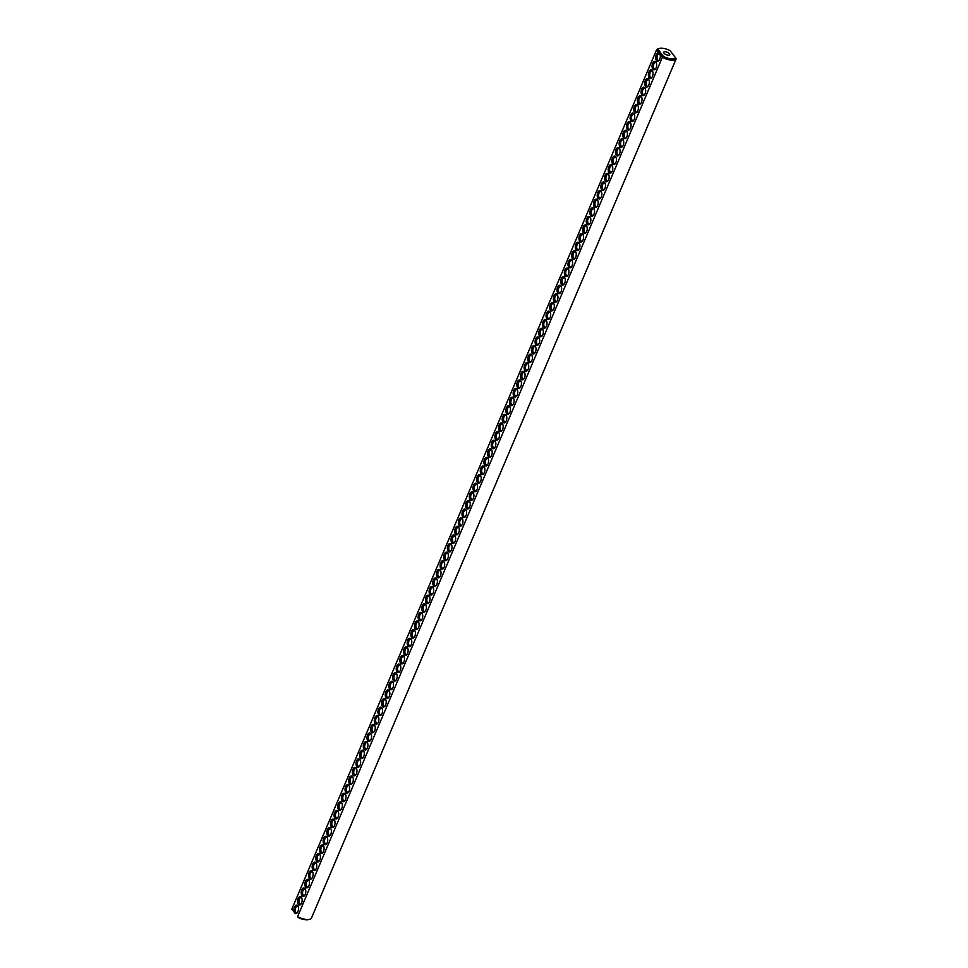 <?xml version="1.0" encoding="UTF-8"?>
<svg xmlns="http://www.w3.org/2000/svg" width="968" height="968" viewBox="0 0 968 968"><rect width="100%" height="100%" fill="white"/><g stroke="black" fill="none" stroke-linecap="round" stroke-linejoin="round"><path stroke-width="1.45" d="M291.84 909.097L294.296 912.328A4.259 2.263 96.7 0 1 294.659 906.701A4.259 2.263 96.7 0 1 297.708 905.806A4.259 2.263 96.7 0 1 297.987 906.254A4.259 2.263 96.7 0 1 297.212 912.848A4.259 2.263 96.7 0 1 295.131 913.405L291.84 909.097L656.619 49.755L657.95 49.223L663.382 56.362A9.837 4.029 23 0 0 675.531 57.777L676.16 58.903L311.381 918.245A10.829 4.429 23 0 1 309.748 919.285A10.829 4.429 23 0 1 297.587 916.635L662.354 57.294A10.829 4.429 23 0 0 676.16 58.903M675.531 57.777L670.086 50.639A9.837 4.029 23 0 0 659.341 48.4L658.252 48.715A10.829 4.429 23 0 0 656.619 49.755L659.898 54.063A4.259 2.263 96.7 0 1 659.039 60.464A4.259 2.263 96.7 0 1 655.699 57.62A4.259 2.263 96.7 0 1 659.075 52.986M659.341 48.4A9.837 4.029 23 0 0 657.95 49.223M659.898 54.063L662.354 57.294L663.382 56.362M655.868 62.025A4.259 2.263 96.7 0 1 656.147 62.472A4.259 2.263 96.7 0 1 655.384 69.079A4.259 2.263 96.7 0 1 652.444 68.486A4.259 2.263 96.7 0 1 652.831 62.896A4.259 2.263 96.7 0 1 655.868 62.025M652.214 70.64A4.259 2.263 96.7 0 1 652.492 71.087A4.259 2.263 96.7 0 1 651.73 77.682A4.259 2.263 96.7 0 1 648.79 77.101A4.259 2.263 96.7 0 1 649.177 71.499A4.259 2.263 96.7 0 1 652.214 70.64M648.56 79.255A4.259 2.263 96.7 0 1 648.838 79.703A4.259 2.263 96.7 0 1 648.076 86.297A4.259 2.263 96.7 0 1 645.136 85.716A4.259 2.263 96.7 0 1 645.523 80.114A4.259 2.263 96.7 0 1 648.56 79.255M641.252 96.473A4.259 2.263 96.7 0 1 641.53 96.921A4.259 2.263 96.7 0 1 640.755 103.515A4.259 2.263 96.7 0 1 637.815 102.935A4.259 2.263 96.7 0 1 638.215 97.332A4.259 2.263 96.7 0 1 641.252 96.473M633.943 113.692A4.259 2.263 96.7 0 1 634.221 114.139A4.259 2.263 96.7 0 1 633.447 120.734A4.259 2.263 96.7 0 1 630.507 120.153A4.259 2.263 96.7 0 1 630.906 114.551A4.259 2.263 96.7 0 1 633.943 113.692M626.635 130.91A4.259 2.263 96.7 0 1 626.913 131.358A4.259 2.263 96.7 0 1 626.139 137.952A4.259 2.263 96.7 0 1 623.198 137.371A4.259 2.263 96.7 0 1 623.598 131.769A4.259 2.263 96.7 0 1 626.635 130.91M619.326 148.128A4.259 2.263 96.7 0 1 619.605 148.576A4.259 2.263 96.7 0 1 618.83 155.17A4.259 2.263 96.7 0 1 615.89 154.59A4.259 2.263 96.7 0 1 616.289 148.987A4.259 2.263 96.7 0 1 619.326 148.128M615.672 156.743A4.259 2.263 96.7 0 1 615.951 157.191A4.259 2.263 96.7 0 1 615.176 163.786A4.259 2.263 96.7 0 1 612.236 163.205A4.259 2.263 96.7 0 1 612.635 157.602A4.259 2.263 96.7 0 1 615.672 156.743M608.364 173.962A4.259 2.263 96.7 0 1 608.642 174.409A4.259 2.263 96.7 0 1 607.868 181.004A4.259 2.263 96.7 0 1 604.927 180.423A4.259 2.263 96.7 0 1 605.315 174.821A4.259 2.263 96.7 0 1 608.364 173.962M601.055 191.18A4.259 2.263 96.7 0 1 601.334 191.628A4.259 2.263 96.7 0 1 600.559 198.222A4.259 2.263 96.7 0 1 597.619 197.641A4.259 2.263 96.7 0 1 598.006 192.039A4.259 2.263 96.7 0 1 601.055 191.18M593.747 208.398A4.259 2.263 96.7 0 1 594.025 208.846A4.259 2.263 96.7 0 1 593.251 215.441A4.259 2.263 96.7 0 1 590.311 214.86A4.259 2.263 96.7 0 1 590.698 209.257A4.259 2.263 96.7 0 1 593.747 208.398M575.464 251.45A4.259 2.263 96.7 0 1 575.742 251.898A4.259 2.263 96.7 0 1 574.98 258.492A4.259 2.263 96.7 0 1 572.04 257.911A4.259 2.263 96.7 0 1 572.427 252.309A4.259 2.263 96.7 0 1 575.464 251.45M568.155 268.668A4.259 2.263 96.7 0 1 568.434 269.116A4.259 2.263 96.7 0 1 567.671 275.711A4.259 2.263 96.7 0 1 564.731 275.13A4.259 2.263 96.7 0 1 565.118 269.527A4.259 2.263 96.7 0 1 568.155 268.668M560.847 285.887A4.259 2.263 96.7 0 1 561.125 286.334A4.259 2.263 96.7 0 1 560.363 292.929A4.259 2.263 96.7 0 1 557.423 292.348A4.259 2.263 96.7 0 1 557.81 286.746A4.259 2.263 96.7 0 1 560.847 285.887M542.576 328.939A4.259 2.263 96.7 0 1 542.854 329.386A4.259 2.263 96.7 0 1 542.08 335.981A4.259 2.263 96.7 0 1 539.14 335.4A4.259 2.263 96.7 0 1 539.539 329.798A4.259 2.263 96.7 0 1 542.576 328.939M535.268 346.157A4.259 2.263 96.7 0 1 535.546 346.604A4.259 2.263 96.7 0 1 534.772 353.199A4.259 2.263 96.7 0 1 531.831 352.618A4.259 2.263 96.7 0 1 532.231 347.016A4.259 2.263 96.7 0 1 535.268 346.157M502.38 423.645A4.259 2.263 96.7 0 1 502.646 424.093A4.259 2.263 96.7 0 1 501.884 430.7A4.259 2.263 96.7 0 1 498.944 430.107A4.259 2.263 96.7 0 1 499.331 424.504A4.259 2.263 96.7 0 1 502.38 423.645M644.906 87.858A4.259 2.263 96.7 0 1 645.184 88.306A4.259 2.263 96.7 0 1 644.422 94.9A4.259 2.263 96.7 0 1 641.481 94.32A4.259 2.263 96.7 0 1 641.869 88.717A4.259 2.263 96.7 0 1 644.906 87.858M637.597 105.076A4.259 2.263 96.7 0 1 637.876 105.524A4.259 2.263 96.7 0 1 637.101 112.131A4.259 2.263 96.7 0 1 634.161 111.538A4.259 2.263 96.7 0 1 634.56 105.935A4.259 2.263 96.7 0 1 637.597 105.076M630.289 122.295A4.259 2.263 96.7 0 1 630.567 122.742A4.259 2.263 96.7 0 1 629.793 129.349A4.259 2.263 96.7 0 1 626.853 128.756A4.259 2.263 96.7 0 1 627.252 123.166A4.259 2.263 96.7 0 1 630.289 122.295M622.981 139.525A4.259 2.263 96.7 0 1 623.259 139.961A4.259 2.263 96.7 0 1 622.485 146.567A4.259 2.263 96.7 0 1 619.544 145.987A4.259 2.263 96.7 0 1 619.943 140.384A4.259 2.263 96.7 0 1 622.981 139.525M612.018 165.346A4.259 2.263 96.7 0 1 612.296 165.794A4.259 2.263 96.7 0 1 611.522 172.389A4.259 2.263 96.7 0 1 608.582 171.808A4.259 2.263 96.7 0 1 608.981 166.206A4.259 2.263 96.7 0 1 612.018 165.346M604.71 182.565A4.259 2.263 96.7 0 1 604.988 183.012A4.259 2.263 96.7 0 1 604.213 189.619A4.259 2.263 96.7 0 1 601.273 189.026A4.259 2.263 96.7 0 1 601.66 183.436A4.259 2.263 96.7 0 1 604.71 182.565M597.401 199.795A4.259 2.263 96.7 0 1 597.679 200.231A4.259 2.263 96.7 0 1 596.905 206.837A4.259 2.263 96.7 0 1 593.965 206.244A4.259 2.263 96.7 0 1 594.352 200.654A4.259 2.263 96.7 0 1 597.401 199.795M590.093 217.013A4.259 2.263 96.7 0 1 590.359 217.461A4.259 2.263 96.7 0 1 589.597 224.056A4.259 2.263 96.7 0 1 586.656 223.475A4.259 2.263 96.7 0 1 587.044 217.873A4.259 2.263 96.7 0 1 590.093 217.013M586.439 225.617A4.259 2.263 96.7 0 1 586.705 226.064A4.259 2.263 96.7 0 1 585.942 232.659A4.259 2.263 96.7 0 1 583.002 232.078A4.259 2.263 96.7 0 1 583.389 226.476A4.259 2.263 96.7 0 1 586.439 225.617M582.784 234.232A4.259 2.263 96.7 0 1 583.051 234.679A4.259 2.263 96.7 0 1 582.288 241.274A4.259 2.263 96.7 0 1 579.348 240.693A4.259 2.263 96.7 0 1 579.735 235.091A4.259 2.263 96.7 0 1 582.784 234.232M579.118 242.835A4.259 2.263 96.7 0 1 579.396 243.283A4.259 2.263 96.7 0 1 578.634 249.889A4.259 2.263 96.7 0 1 575.694 249.296A4.259 2.263 96.7 0 1 576.081 243.706A4.259 2.263 96.7 0 1 579.118 242.835M571.81 260.053A4.259 2.263 96.7 0 1 572.088 260.501A4.259 2.263 96.7 0 1 571.326 267.108A4.259 2.263 96.7 0 1 568.385 266.515A4.259 2.263 96.7 0 1 568.773 260.924A4.259 2.263 96.7 0 1 571.81 260.053M564.501 277.284A4.259 2.263 96.7 0 1 564.78 277.731A4.259 2.263 96.7 0 1 564.017 284.326A4.259 2.263 96.7 0 1 561.077 283.745A4.259 2.263 96.7 0 1 561.464 278.143A4.259 2.263 96.7 0 1 564.501 277.284M557.193 294.502A4.259 2.263 96.7 0 1 557.471 294.95A4.259 2.263 96.7 0 1 556.697 301.544A4.259 2.263 96.7 0 1 553.756 300.963A4.259 2.263 96.7 0 1 554.156 295.361A4.259 2.263 96.7 0 1 557.193 294.502M553.539 303.105A4.259 2.263 96.7 0 1 553.817 303.553A4.259 2.263 96.7 0 1 553.043 310.159A4.259 2.263 96.7 0 1 550.102 309.566A4.259 2.263 96.7 0 1 550.502 303.976A4.259 2.263 96.7 0 1 553.539 303.105M549.885 311.72A4.259 2.263 96.7 0 1 550.163 312.168A4.259 2.263 96.7 0 1 549.388 318.762A4.259 2.263 96.7 0 1 546.448 318.182A4.259 2.263 96.7 0 1 546.847 312.579A4.259 2.263 96.7 0 1 549.885 311.72M546.23 320.323A4.259 2.263 96.7 0 1 546.509 320.771A4.259 2.263 96.7 0 1 545.734 327.378A4.259 2.263 96.7 0 1 542.794 326.785A4.259 2.263 96.7 0 1 543.193 321.195A4.259 2.263 96.7 0 1 546.23 320.323M538.922 337.554A4.259 2.263 96.7 0 1 539.2 338.001A4.259 2.263 96.7 0 1 538.426 344.596A4.259 2.263 96.7 0 1 535.486 344.015A4.259 2.263 96.7 0 1 535.885 338.413A4.259 2.263 96.7 0 1 538.922 337.554M531.614 354.772A4.259 2.263 96.7 0 1 531.892 355.22A4.259 2.263 96.7 0 1 531.117 361.814A4.259 2.263 96.7 0 1 528.177 361.233A4.259 2.263 96.7 0 1 528.576 355.631A4.259 2.263 96.7 0 1 531.614 354.772M527.959 363.375A4.259 2.263 96.7 0 1 528.238 363.823A4.259 2.263 96.7 0 1 527.463 370.429A4.259 2.263 96.7 0 1 524.523 369.836A4.259 2.263 96.7 0 1 524.922 364.234A4.259 2.263 96.7 0 1 527.959 363.375M524.305 371.99A4.259 2.263 96.7 0 1 524.583 372.438A4.259 2.263 96.7 0 1 523.809 379.032A4.259 2.263 96.7 0 1 520.869 378.452A4.259 2.263 96.7 0 1 521.256 372.849A4.259 2.263 96.7 0 1 524.305 371.99M520.651 380.593A4.259 2.263 96.7 0 1 520.929 381.041A4.259 2.263 96.7 0 1 520.155 387.648A4.259 2.263 96.7 0 1 517.214 387.055A4.259 2.263 96.7 0 1 517.602 381.465A4.259 2.263 96.7 0 1 520.651 380.593M516.997 389.209A4.259 2.263 96.7 0 1 517.275 389.656A4.259 2.263 96.7 0 1 516.501 396.251A4.259 2.263 96.7 0 1 513.56 395.67A4.259 2.263 96.7 0 1 513.947 390.068A4.259 2.263 96.7 0 1 516.997 389.209M513.342 397.824A4.259 2.263 96.7 0 1 513.621 398.271A4.259 2.263 96.7 0 1 512.846 404.866A4.259 2.263 96.7 0 1 509.906 404.285A4.259 2.263 96.7 0 1 510.293 398.683A4.259 2.263 96.7 0 1 513.342 397.824M509.688 406.427A4.259 2.263 96.7 0 1 509.967 406.875A4.259 2.263 96.7 0 1 509.192 413.469A4.259 2.263 96.7 0 1 506.252 412.888A4.259 2.263 96.7 0 1 506.639 407.286A4.259 2.263 96.7 0 1 509.688 406.427M506.034 415.042A4.259 2.263 96.7 0 1 506.3 415.49A4.259 2.263 96.7 0 1 505.538 422.084A4.259 2.263 96.7 0 1 502.598 421.504A4.259 2.263 96.7 0 1 502.985 415.901A4.259 2.263 96.7 0 1 506.034 415.042M498.726 432.26A4.259 2.263 96.7 0 1 498.992 432.708A4.259 2.263 96.7 0 1 498.23 439.303A4.259 2.263 96.7 0 1 495.289 438.722A4.259 2.263 96.7 0 1 495.676 433.119A4.259 2.263 96.7 0 1 498.726 432.26M495.071 440.863A4.259 2.263 96.7 0 1 495.338 441.311A4.259 2.263 96.7 0 1 494.575 447.918A4.259 2.263 96.7 0 1 491.635 447.325A4.259 2.263 96.7 0 1 492.022 441.735A4.259 2.263 96.7 0 1 495.071 440.863M491.405 449.479A4.259 2.263 96.7 0 1 491.684 449.926A4.259 2.263 96.7 0 1 490.921 456.521A4.259 2.263 96.7 0 1 487.981 455.94A4.259 2.263 96.7 0 1 488.368 450.338A4.259 2.263 96.7 0 1 491.405 449.479M487.751 458.094A4.259 2.263 96.7 0 1 488.029 458.542A4.259 2.263 96.7 0 1 487.267 465.136A4.259 2.263 96.7 0 1 484.327 464.555A4.259 2.263 96.7 0 1 484.714 458.953A4.259 2.263 96.7 0 1 487.751 458.094M484.097 466.697A4.259 2.263 96.7 0 1 484.375 467.145A4.259 2.263 96.7 0 1 483.613 473.739A4.259 2.263 96.7 0 1 480.673 473.158A4.259 2.263 96.7 0 1 481.06 467.556A4.259 2.263 96.7 0 1 484.097 466.697M480.443 475.312A4.259 2.263 96.7 0 1 480.721 475.76A4.259 2.263 96.7 0 1 479.959 482.354A4.259 2.263 96.7 0 1 477.018 481.774A4.259 2.263 96.7 0 1 477.406 476.171A4.259 2.263 96.7 0 1 480.443 475.312M476.788 483.915A4.259 2.263 96.7 0 1 477.067 484.363A4.259 2.263 96.7 0 1 476.304 490.97A4.259 2.263 96.7 0 1 473.364 490.377A4.259 2.263 96.7 0 1 473.751 484.774A4.259 2.263 96.7 0 1 476.788 483.915M473.134 492.531A4.259 2.263 96.7 0 1 473.412 492.978A4.259 2.263 96.7 0 1 472.65 499.573A4.259 2.263 96.7 0 1 469.698 498.992A4.259 2.263 96.7 0 1 470.097 493.39A4.259 2.263 96.7 0 1 473.134 492.531M469.48 501.134A4.259 2.263 96.7 0 1 469.758 501.581A4.259 2.263 96.7 0 1 468.984 508.188A4.259 2.263 96.7 0 1 466.044 507.595A4.259 2.263 96.7 0 1 466.443 502.005A4.259 2.263 96.7 0 1 469.48 501.134M465.826 509.749A4.259 2.263 96.7 0 1 466.104 510.196A4.259 2.263 96.7 0 1 465.33 516.791A4.259 2.263 96.7 0 1 462.389 516.21A4.259 2.263 96.7 0 1 462.789 510.608A4.259 2.263 96.7 0 1 465.826 509.749M462.172 518.364A4.259 2.263 96.7 0 1 462.45 518.812A4.259 2.263 96.7 0 1 461.675 525.406A4.259 2.263 96.7 0 1 458.735 524.825A4.259 2.263 96.7 0 1 459.134 519.223A4.259 2.263 96.7 0 1 462.172 518.364M458.517 526.967A4.259 2.263 96.7 0 1 458.796 527.415A4.259 2.263 96.7 0 1 458.021 534.009A4.259 2.263 96.7 0 1 455.081 533.428A4.259 2.263 96.7 0 1 455.48 527.826A4.259 2.263 96.7 0 1 458.517 526.967M454.863 535.582A4.259 2.263 96.7 0 1 455.141 536.03A4.259 2.263 96.7 0 1 454.367 542.625A4.259 2.263 96.7 0 1 451.427 542.044A4.259 2.263 96.7 0 1 451.826 536.441A4.259 2.263 96.7 0 1 454.863 535.582M451.209 544.185A4.259 2.263 96.7 0 1 451.487 544.633A4.259 2.263 96.7 0 1 450.713 551.24A4.259 2.263 96.7 0 1 447.773 550.647A4.259 2.263 96.7 0 1 448.172 545.044A4.259 2.263 96.7 0 1 451.209 544.185M447.555 552.801A4.259 2.263 96.7 0 1 447.833 553.248A4.259 2.263 96.7 0 1 447.059 559.843A4.259 2.263 96.7 0 1 444.118 559.262A4.259 2.263 96.7 0 1 444.518 553.66A4.259 2.263 96.7 0 1 447.555 552.801M443.901 561.404A4.259 2.263 96.7 0 1 444.179 561.851A4.259 2.263 96.7 0 1 443.404 568.458A4.259 2.263 96.7 0 1 440.464 567.865A4.259 2.263 96.7 0 1 440.863 562.275A4.259 2.263 96.7 0 1 443.901 561.404M440.246 570.019A4.259 2.263 96.7 0 1 440.525 570.467A4.259 2.263 96.7 0 1 439.75 577.061A4.259 2.263 96.7 0 1 436.81 576.48A4.259 2.263 96.7 0 1 437.197 570.878A4.259 2.263 96.7 0 1 440.246 570.019M436.592 578.634A4.259 2.263 96.7 0 1 436.87 579.07A4.259 2.263 96.7 0 1 436.096 585.676A4.259 2.263 96.7 0 1 433.156 585.096A4.259 2.263 96.7 0 1 433.543 579.493A4.259 2.263 96.7 0 1 436.592 578.634M432.938 587.237A4.259 2.263 96.7 0 1 433.216 587.685A4.259 2.263 96.7 0 1 432.442 594.279A4.259 2.263 96.7 0 1 429.502 593.699A4.259 2.263 96.7 0 1 429.889 588.096A4.259 2.263 96.7 0 1 432.938 587.237M429.284 595.852A4.259 2.263 96.7 0 1 429.562 596.3A4.259 2.263 96.7 0 1 428.788 602.895A4.259 2.263 96.7 0 1 425.847 602.314A4.259 2.263 96.7 0 1 426.235 596.712A4.259 2.263 96.7 0 1 429.284 595.852M425.63 604.456A4.259 2.263 96.7 0 1 425.908 604.903A4.259 2.263 96.7 0 1 425.134 611.498A4.259 2.263 96.7 0 1 422.193 610.917A4.259 2.263 96.7 0 1 422.58 605.315A4.259 2.263 96.7 0 1 425.63 604.456M421.975 613.071A4.259 2.263 96.7 0 1 422.242 613.518A4.259 2.263 96.7 0 1 421.479 620.113A4.259 2.263 96.7 0 1 418.539 619.532A4.259 2.263 96.7 0 1 418.926 613.93A4.259 2.263 96.7 0 1 421.975 613.071M418.321 621.674A4.259 2.263 96.7 0 1 418.587 622.121A4.259 2.263 96.7 0 1 417.825 628.728A4.259 2.263 96.7 0 1 414.885 628.135A4.259 2.263 96.7 0 1 415.272 622.545A4.259 2.263 96.7 0 1 418.321 621.674M414.667 630.289A4.259 2.263 96.7 0 1 414.933 630.737A4.259 2.263 96.7 0 1 414.171 637.331A4.259 2.263 96.7 0 1 411.231 636.75A4.259 2.263 96.7 0 1 411.618 631.148A4.259 2.263 96.7 0 1 414.667 630.289M411.013 638.904A4.259 2.263 96.7 0 1 411.279 639.34A4.259 2.263 96.7 0 1 410.517 645.946A4.259 2.263 96.7 0 1 407.576 645.354A4.259 2.263 96.7 0 1 407.964 639.763A4.259 2.263 96.7 0 1 411.013 638.904M407.346 647.507A4.259 2.263 96.7 0 1 407.625 647.955A4.259 2.263 96.7 0 1 406.863 654.55A4.259 2.263 96.7 0 1 403.922 653.969A4.259 2.263 96.7 0 1 404.309 648.366A4.259 2.263 96.7 0 1 407.346 647.507M403.692 656.122A4.259 2.263 96.7 0 1 403.971 656.57A4.259 2.263 96.7 0 1 403.208 663.165A4.259 2.263 96.7 0 1 400.268 662.584A4.259 2.263 96.7 0 1 400.655 656.982A4.259 2.263 96.7 0 1 403.692 656.122M400.038 664.726A4.259 2.263 96.7 0 1 400.316 665.173A4.259 2.263 96.7 0 1 399.554 671.768A4.259 2.263 96.7 0 1 396.614 671.187A4.259 2.263 96.7 0 1 397.001 665.585A4.259 2.263 96.7 0 1 400.038 664.726M396.384 673.341A4.259 2.263 96.7 0 1 396.662 673.788A4.259 2.263 96.7 0 1 395.9 680.383A4.259 2.263 96.7 0 1 392.96 679.802A4.259 2.263 96.7 0 1 393.347 674.2A4.259 2.263 96.7 0 1 396.384 673.341M392.73 681.944A4.259 2.263 96.7 0 1 393.008 682.392A4.259 2.263 96.7 0 1 392.246 688.998A4.259 2.263 96.7 0 1 389.305 688.405A4.259 2.263 96.7 0 1 389.693 682.815A4.259 2.263 96.7 0 1 392.73 681.944M389.075 690.559A4.259 2.263 96.7 0 1 389.354 691.007A4.259 2.263 96.7 0 1 388.591 697.601A4.259 2.263 96.7 0 1 385.651 697.02A4.259 2.263 96.7 0 1 386.038 691.418A4.259 2.263 96.7 0 1 389.075 690.559M385.421 699.162A4.259 2.263 96.7 0 1 385.7 699.61A4.259 2.263 96.7 0 1 384.925 706.216A4.259 2.263 96.7 0 1 381.985 705.624A4.259 2.263 96.7 0 1 382.384 700.033A4.259 2.263 96.7 0 1 385.421 699.162M381.767 707.777A4.259 2.263 96.7 0 1 382.045 708.225A4.259 2.263 96.7 0 1 381.271 714.82A4.259 2.263 96.7 0 1 378.331 714.239A4.259 2.263 96.7 0 1 378.73 708.636A4.259 2.263 96.7 0 1 381.767 707.777M378.113 716.393A4.259 2.263 96.7 0 1 378.391 716.84A4.259 2.263 96.7 0 1 377.617 723.435A4.259 2.263 96.7 0 1 374.676 722.854A4.259 2.263 96.7 0 1 375.076 717.252A4.259 2.263 96.7 0 1 378.113 716.393M374.459 724.996A4.259 2.263 96.7 0 1 374.737 725.443A4.259 2.263 96.7 0 1 373.963 732.038A4.259 2.263 96.7 0 1 371.022 731.457A4.259 2.263 96.7 0 1 371.422 725.855A4.259 2.263 96.7 0 1 374.459 724.996M370.804 733.611A4.259 2.263 96.7 0 1 371.083 734.059A4.259 2.263 96.7 0 1 370.308 740.653A4.259 2.263 96.7 0 1 367.368 740.072A4.259 2.263 96.7 0 1 367.767 734.47A4.259 2.263 96.7 0 1 370.804 733.611M367.15 742.214A4.259 2.263 96.7 0 1 367.429 742.662A4.259 2.263 96.7 0 1 366.654 749.268A4.259 2.263 96.7 0 1 363.714 748.675A4.259 2.263 96.7 0 1 364.113 743.085A4.259 2.263 96.7 0 1 367.15 742.214M363.496 750.829A4.259 2.263 96.7 0 1 363.774 751.277A4.259 2.263 96.7 0 1 363 757.871A4.259 2.263 96.7 0 1 360.06 757.291A4.259 2.263 96.7 0 1 360.459 751.688A4.259 2.263 96.7 0 1 363.496 750.829M359.842 759.432A4.259 2.263 96.7 0 1 360.12 759.88A4.259 2.263 96.7 0 1 359.346 766.487A4.259 2.263 96.7 0 1 356.406 765.894A4.259 2.263 96.7 0 1 356.805 760.303A4.259 2.263 96.7 0 1 359.842 759.432M356.188 768.048A4.259 2.263 96.7 0 1 356.466 768.495A4.259 2.263 96.7 0 1 355.692 775.09A4.259 2.263 96.7 0 1 352.751 774.509A4.259 2.263 96.7 0 1 353.139 768.907A4.259 2.263 96.7 0 1 356.188 768.048M352.534 776.663A4.259 2.263 96.7 0 1 352.812 777.11A4.259 2.263 96.7 0 1 352.037 783.705A4.259 2.263 96.7 0 1 349.097 783.124A4.259 2.263 96.7 0 1 349.484 777.522A4.259 2.263 96.7 0 1 352.534 776.663M348.879 785.266A4.259 2.263 96.7 0 1 349.158 785.713A4.259 2.263 96.7 0 1 348.383 792.308A4.259 2.263 96.7 0 1 345.443 791.727A4.259 2.263 96.7 0 1 345.83 786.125A4.259 2.263 96.7 0 1 348.879 785.266M345.225 793.881A4.259 2.263 96.7 0 1 345.503 794.329A4.259 2.263 96.7 0 1 344.729 800.923A4.259 2.263 96.7 0 1 341.789 800.342A4.259 2.263 96.7 0 1 342.176 794.74A4.259 2.263 96.7 0 1 345.225 793.881M341.571 802.484A4.259 2.263 96.7 0 1 341.849 802.932A4.259 2.263 96.7 0 1 341.075 809.538A4.259 2.263 96.7 0 1 338.135 808.945A4.259 2.263 96.7 0 1 338.522 803.343A4.259 2.263 96.7 0 1 341.571 802.484M337.917 811.099A4.259 2.263 96.7 0 1 338.195 811.547A4.259 2.263 96.7 0 1 337.421 818.141A4.259 2.263 96.7 0 1 334.48 817.561A4.259 2.263 96.7 0 1 334.868 811.958A4.259 2.263 96.7 0 1 337.917 811.099M334.262 819.702A4.259 2.263 96.7 0 1 334.529 820.15A4.259 2.263 96.7 0 1 333.766 826.757A4.259 2.263 96.7 0 1 330.826 826.164A4.259 2.263 96.7 0 1 331.213 820.574A4.259 2.263 96.7 0 1 334.262 819.702M330.608 828.318A4.259 2.263 96.7 0 1 330.874 828.765A4.259 2.263 96.7 0 1 330.112 835.36A4.259 2.263 96.7 0 1 327.172 834.779A4.259 2.263 96.7 0 1 327.559 829.177A4.259 2.263 96.7 0 1 330.608 828.318M326.954 836.933A4.259 2.263 96.7 0 1 327.22 837.38A4.259 2.263 96.7 0 1 326.458 843.975A4.259 2.263 96.7 0 1 323.518 843.394A4.259 2.263 96.7 0 1 323.905 837.792A4.259 2.263 96.7 0 1 326.954 836.933M323.288 845.536A4.259 2.263 96.7 0 1 323.566 845.984A4.259 2.263 96.7 0 1 322.804 852.578A4.259 2.263 96.7 0 1 319.864 851.997A4.259 2.263 96.7 0 1 320.251 846.395A4.259 2.263 96.7 0 1 323.288 845.536M319.634 854.151A4.259 2.263 96.7 0 1 319.912 854.599A4.259 2.263 96.7 0 1 319.15 861.193A4.259 2.263 96.7 0 1 316.209 860.612A4.259 2.263 96.7 0 1 316.596 855.01A4.259 2.263 96.7 0 1 319.634 854.151M315.979 862.754A4.259 2.263 96.7 0 1 316.258 863.202A4.259 2.263 96.7 0 1 315.495 869.808A4.259 2.263 96.7 0 1 312.555 869.216A4.259 2.263 96.7 0 1 312.942 863.613A4.259 2.263 96.7 0 1 315.979 862.754M312.325 871.369A4.259 2.263 96.7 0 1 312.603 871.817A4.259 2.263 96.7 0 1 311.841 878.412A4.259 2.263 96.7 0 1 308.901 877.831A4.259 2.263 96.7 0 1 309.288 872.229A4.259 2.263 96.7 0 1 312.325 871.369M308.671 879.972A4.259 2.263 96.7 0 1 308.949 880.42A4.259 2.263 96.7 0 1 308.187 887.027A4.259 2.263 96.7 0 1 305.247 886.434A4.259 2.263 96.7 0 1 305.634 880.844A4.259 2.263 96.7 0 1 308.671 879.972M305.017 888.588A4.259 2.263 96.7 0 1 305.295 889.035A4.259 2.263 96.7 0 1 304.533 895.63A4.259 2.263 96.7 0 1 301.592 895.049A4.259 2.263 96.7 0 1 301.98 889.447A4.259 2.263 96.7 0 1 305.017 888.588M301.363 897.203A4.259 2.263 96.7 0 1 301.641 897.651A4.259 2.263 96.7 0 1 300.866 904.245A4.259 2.263 96.7 0 1 297.926 903.664A4.259 2.263 96.7 0 1 298.325 898.062A4.259 2.263 96.7 0 1 301.363 897.203M297.914 917.361A9.837 4.029 23 0 0 308.659 919.6L309.748 919.285M294.296 912.328L295.131 913.405M668.065 55.249A3.279 1.343 23 0 0 669.759 54.789A3.279 1.343 23 0 0 667.267 52.26A3.279 1.343 23 0 0 663.721 52.224A3.279 1.343 23 0 0 664.895 54.014A3.279 1.343 23 0 0 668.065 55.249M297.515 912.437A3.279 1.742 96.7 0 1 296.644 912.739A3.279 1.742 96.7 0 1 295.288 909.279A3.279 1.742 96.7 0 1 297.394 906.23A3.279 1.742 96.7 0 1 298.192 906.726M659.341 60.052A3.279 1.742 96.7 0 1 658.458 60.355A3.279 1.742 96.7 0 1 657.103 56.894A3.279 1.742 96.7 0 1 659.22 53.845A3.279 1.742 96.7 0 1 660.007 54.341M655.687 68.655A3.279 1.742 96.7 0 1 654.804 68.97A3.279 1.742 96.7 0 1 653.448 65.509A3.279 1.742 96.7 0 1 655.566 62.448A3.279 1.742 96.7 0 1 656.352 62.956M652.033 77.271A3.279 1.742 96.7 0 1 651.149 77.573A3.279 1.742 96.7 0 1 649.794 74.112A3.279 1.742 96.7 0 1 651.912 71.063A3.279 1.742 96.7 0 1 652.698 71.559M648.379 85.886A3.279 1.742 96.7 0 1 647.495 86.188A3.279 1.742 96.7 0 1 646.14 82.728A3.279 1.742 96.7 0 1 648.257 79.666A3.279 1.742 96.7 0 1 649.044 80.175M641.07 103.104A3.279 1.742 96.7 0 1 640.187 103.407A3.279 1.742 96.7 0 1 638.832 99.946A3.279 1.742 96.7 0 1 640.937 96.885A3.279 1.742 96.7 0 1 641.736 97.393M633.75 120.322A3.279 1.742 96.7 0 1 632.878 120.625A3.279 1.742 96.7 0 1 631.523 117.164A3.279 1.742 96.7 0 1 633.629 114.115A3.279 1.742 96.7 0 1 634.415 114.611M626.441 137.541A3.279 1.742 96.7 0 1 625.558 137.843A3.279 1.742 96.7 0 1 624.215 134.383A3.279 1.742 96.7 0 1 626.32 131.333A3.279 1.742 96.7 0 1 627.107 131.829M619.133 154.759A3.279 1.742 96.7 0 1 618.25 155.061A3.279 1.742 96.7 0 1 616.906 151.601A3.279 1.742 96.7 0 1 619.012 148.552A3.279 1.742 96.7 0 1 619.798 149.048M615.479 163.374A3.279 1.742 96.7 0 1 614.595 163.677A3.279 1.742 96.7 0 1 613.252 160.216A3.279 1.742 96.7 0 1 615.358 157.155A3.279 1.742 96.7 0 1 616.144 157.663M608.17 180.593A3.279 1.742 96.7 0 1 607.287 180.895A3.279 1.742 96.7 0 1 605.944 177.434A3.279 1.742 96.7 0 1 608.049 174.373A3.279 1.742 96.7 0 1 608.836 174.881M600.862 197.811A3.279 1.742 96.7 0 1 599.979 198.113A3.279 1.742 96.7 0 1 598.623 194.653A3.279 1.742 96.7 0 1 600.741 191.603A3.279 1.742 96.7 0 1 601.527 192.1M593.553 215.029A3.279 1.742 96.7 0 1 592.67 215.332A3.279 1.742 96.7 0 1 591.315 211.871A3.279 1.742 96.7 0 1 593.432 208.822A3.279 1.742 96.7 0 1 594.219 209.318M575.282 258.081A3.279 1.742 96.7 0 1 574.399 258.383A3.279 1.742 96.7 0 1 573.044 254.923A3.279 1.742 96.7 0 1 575.161 251.874A3.279 1.742 96.7 0 1 575.948 252.37M567.974 275.299A3.279 1.742 96.7 0 1 567.091 275.602A3.279 1.742 96.7 0 1 565.736 272.141A3.279 1.742 96.7 0 1 567.853 269.092A3.279 1.742 96.7 0 1 568.639 269.588M560.666 292.517A3.279 1.742 96.7 0 1 559.782 292.82A3.279 1.742 96.7 0 1 558.427 289.359A3.279 1.742 96.7 0 1 560.533 286.31A3.279 1.742 96.7 0 1 561.331 286.806M542.382 335.569A3.279 1.742 96.7 0 1 541.499 335.872A3.279 1.742 96.7 0 1 540.156 332.411A3.279 1.742 96.7 0 1 542.261 329.362A3.279 1.742 96.7 0 1 543.048 329.858M535.074 352.788A3.279 1.742 96.7 0 1 534.191 353.09A3.279 1.742 96.7 0 1 532.848 349.629A3.279 1.742 96.7 0 1 534.953 346.58A3.279 1.742 96.7 0 1 535.74 347.076M502.186 430.276A3.279 1.742 96.7 0 1 501.303 430.591A3.279 1.742 96.7 0 1 499.948 427.13A3.279 1.742 96.7 0 1 502.065 424.069A3.279 1.742 96.7 0 1 502.852 424.565M644.724 94.489A3.279 1.742 96.7 0 1 643.841 94.791A3.279 1.742 96.7 0 1 642.486 91.331A3.279 1.742 96.7 0 1 644.591 88.282A3.279 1.742 96.7 0 1 645.39 88.778M637.404 111.707A3.279 1.742 96.7 0 1 636.533 112.022A3.279 1.742 96.7 0 1 635.177 108.561A3.279 1.742 96.7 0 1 637.283 105.5A3.279 1.742 96.7 0 1 638.081 105.996M630.095 128.925A3.279 1.742 96.7 0 1 629.212 129.24A3.279 1.742 96.7 0 1 627.869 125.779A3.279 1.742 96.7 0 1 629.974 122.718A3.279 1.742 96.7 0 1 630.761 123.226M622.787 146.144A3.279 1.742 96.7 0 1 621.904 146.458A3.279 1.742 96.7 0 1 620.561 142.998A3.279 1.742 96.7 0 1 622.666 139.936A3.279 1.742 96.7 0 1 623.452 140.445M611.824 171.977A3.279 1.742 96.7 0 1 610.941 172.292A3.279 1.742 96.7 0 1 609.598 168.831A3.279 1.742 96.7 0 1 611.703 165.77A3.279 1.742 96.7 0 1 612.49 166.266M604.516 189.196A3.279 1.742 96.7 0 1 603.633 189.51A3.279 1.742 96.7 0 1 602.278 186.05A3.279 1.742 96.7 0 1 604.395 182.988A3.279 1.742 96.7 0 1 605.181 183.484M597.208 206.414A3.279 1.742 96.7 0 1 596.324 206.728A3.279 1.742 96.7 0 1 594.969 203.268A3.279 1.742 96.7 0 1 597.087 200.207A3.279 1.742 96.7 0 1 597.873 200.715M589.899 223.644A3.279 1.742 96.7 0 1 589.016 223.947A3.279 1.742 96.7 0 1 587.661 220.486A3.279 1.742 96.7 0 1 589.778 217.425A3.279 1.742 96.7 0 1 590.565 217.933M586.245 232.247A3.279 1.742 96.7 0 1 585.362 232.562A3.279 1.742 96.7 0 1 584.006 229.101A3.279 1.742 96.7 0 1 586.124 226.04A3.279 1.742 96.7 0 1 586.91 226.536M582.591 240.863A3.279 1.742 96.7 0 1 581.707 241.165A3.279 1.742 96.7 0 1 580.352 237.704A3.279 1.742 96.7 0 1 582.47 234.643A3.279 1.742 96.7 0 1 583.256 235.151M578.937 249.466A3.279 1.742 96.7 0 1 578.053 249.78A3.279 1.742 96.7 0 1 576.698 246.32A3.279 1.742 96.7 0 1 578.816 243.258A3.279 1.742 96.7 0 1 579.602 243.754M571.628 266.684A3.279 1.742 96.7 0 1 570.745 266.999A3.279 1.742 96.7 0 1 569.39 263.538A3.279 1.742 96.7 0 1 571.507 260.477A3.279 1.742 96.7 0 1 572.294 260.985M564.32 283.914A3.279 1.742 96.7 0 1 563.436 284.217A3.279 1.742 96.7 0 1 562.081 280.756A3.279 1.742 96.7 0 1 564.199 277.695A3.279 1.742 96.7 0 1 564.985 278.203M557.011 301.133A3.279 1.742 96.7 0 1 556.128 301.435A3.279 1.742 96.7 0 1 554.773 297.975A3.279 1.742 96.7 0 1 556.878 294.913A3.279 1.742 96.7 0 1 557.677 295.421M553.345 309.736A3.279 1.742 96.7 0 1 552.474 310.05A3.279 1.742 96.7 0 1 551.119 306.59A3.279 1.742 96.7 0 1 553.224 303.529A3.279 1.742 96.7 0 1 554.023 304.025M549.691 318.351A3.279 1.742 96.7 0 1 548.82 318.654A3.279 1.742 96.7 0 1 547.464 315.193A3.279 1.742 96.7 0 1 549.57 312.144A3.279 1.742 96.7 0 1 550.356 312.64M546.037 326.954A3.279 1.742 96.7 0 1 545.153 327.269A3.279 1.742 96.7 0 1 543.81 323.808A3.279 1.742 96.7 0 1 545.916 320.747A3.279 1.742 96.7 0 1 546.702 321.255M538.728 344.184A3.279 1.742 96.7 0 1 537.845 344.487A3.279 1.742 96.7 0 1 536.502 341.026A3.279 1.742 96.7 0 1 538.607 337.965A3.279 1.742 96.7 0 1 539.394 338.473M531.42 361.403A3.279 1.742 96.7 0 1 530.537 361.705A3.279 1.742 96.7 0 1 529.193 358.245A3.279 1.742 96.7 0 1 531.299 355.183A3.279 1.742 96.7 0 1 532.085 355.692M527.766 370.006A3.279 1.742 96.7 0 1 526.882 370.32A3.279 1.742 96.7 0 1 525.539 366.86A3.279 1.742 96.7 0 1 527.645 363.799A3.279 1.742 96.7 0 1 528.431 364.295M524.111 378.621A3.279 1.742 96.7 0 1 523.228 378.924A3.279 1.742 96.7 0 1 521.885 375.463A3.279 1.742 96.7 0 1 523.99 372.414A3.279 1.742 96.7 0 1 524.777 372.91M520.457 387.224A3.279 1.742 96.7 0 1 519.574 387.539A3.279 1.742 96.7 0 1 518.219 384.078A3.279 1.742 96.7 0 1 520.336 381.017A3.279 1.742 96.7 0 1 521.123 381.525M516.803 395.839A3.279 1.742 96.7 0 1 515.92 396.142A3.279 1.742 96.7 0 1 514.565 392.681A3.279 1.742 96.7 0 1 516.682 389.632A3.279 1.742 96.7 0 1 517.469 390.128M513.149 404.455A3.279 1.742 96.7 0 1 512.266 404.757A3.279 1.742 96.7 0 1 510.91 401.296A3.279 1.742 96.7 0 1 513.028 398.235A3.279 1.742 96.7 0 1 513.814 398.743M509.495 413.058A3.279 1.742 96.7 0 1 508.611 413.36A3.279 1.742 96.7 0 1 507.256 409.9A3.279 1.742 96.7 0 1 509.374 406.85A3.279 1.742 96.7 0 1 510.16 407.346M505.841 421.673A3.279 1.742 96.7 0 1 504.957 421.975A3.279 1.742 96.7 0 1 503.602 418.515A3.279 1.742 96.7 0 1 505.719 415.454A3.279 1.742 96.7 0 1 506.506 415.962M498.532 438.891A3.279 1.742 96.7 0 1 497.649 439.194A3.279 1.742 96.7 0 1 496.294 435.733A3.279 1.742 96.7 0 1 498.411 432.684A3.279 1.742 96.7 0 1 499.198 433.18M494.878 447.494A3.279 1.742 96.7 0 1 493.995 447.809A3.279 1.742 96.7 0 1 492.639 444.348A3.279 1.742 96.7 0 1 494.757 441.287A3.279 1.742 96.7 0 1 495.543 441.795M491.224 456.109A3.279 1.742 96.7 0 1 490.34 456.412A3.279 1.742 96.7 0 1 488.985 452.951A3.279 1.742 96.7 0 1 491.103 449.902A3.279 1.742 96.7 0 1 491.889 450.398M487.569 464.725A3.279 1.742 96.7 0 1 486.686 465.027A3.279 1.742 96.7 0 1 485.331 461.567A3.279 1.742 96.7 0 1 487.449 458.505A3.279 1.742 96.7 0 1 488.235 459.014M483.915 473.328A3.279 1.742 96.7 0 1 483.032 473.63A3.279 1.742 96.7 0 1 481.677 470.17A3.279 1.742 96.7 0 1 483.794 467.12A3.279 1.742 96.7 0 1 484.581 467.617M480.261 481.943A3.279 1.742 96.7 0 1 479.378 482.245A3.279 1.742 96.7 0 1 478.023 478.785A3.279 1.742 96.7 0 1 480.14 475.724A3.279 1.742 96.7 0 1 480.927 476.232M476.607 490.546A3.279 1.742 96.7 0 1 475.724 490.861A3.279 1.742 96.7 0 1 474.368 487.4A3.279 1.742 96.7 0 1 476.474 484.339A3.279 1.742 96.7 0 1 477.272 484.835M472.953 499.161A3.279 1.742 96.7 0 1 472.069 499.464A3.279 1.742 96.7 0 1 470.714 496.003A3.279 1.742 96.7 0 1 472.82 492.954A3.279 1.742 96.7 0 1 473.618 493.45M469.298 507.764A3.279 1.742 96.7 0 1 468.415 508.079A3.279 1.742 96.7 0 1 467.06 504.618A3.279 1.742 96.7 0 1 469.165 501.557A3.279 1.742 96.7 0 1 469.964 502.065M465.632 516.38A3.279 1.742 96.7 0 1 464.761 516.682A3.279 1.742 96.7 0 1 463.406 513.221A3.279 1.742 96.7 0 1 465.511 510.172A3.279 1.742 96.7 0 1 466.298 510.668M461.978 524.983A3.279 1.742 96.7 0 1 461.107 525.297A3.279 1.742 96.7 0 1 459.752 521.837A3.279 1.742 96.7 0 1 461.857 518.775A3.279 1.742 96.7 0 1 462.644 519.284M458.324 533.598A3.279 1.742 96.7 0 1 457.44 533.9A3.279 1.742 96.7 0 1 456.097 530.44A3.279 1.742 96.7 0 1 458.203 527.391A3.279 1.742 96.7 0 1 458.989 527.887M454.67 542.213A3.279 1.742 96.7 0 1 453.786 542.516A3.279 1.742 96.7 0 1 452.443 539.055A3.279 1.742 96.7 0 1 454.549 535.994A3.279 1.742 96.7 0 1 455.335 536.502M451.015 550.816A3.279 1.742 96.7 0 1 450.132 551.131A3.279 1.742 96.7 0 1 448.789 547.67A3.279 1.742 96.7 0 1 450.894 544.609A3.279 1.742 96.7 0 1 451.681 545.105M447.361 559.431A3.279 1.742 96.7 0 1 446.478 559.734A3.279 1.742 96.7 0 1 445.135 556.273A3.279 1.742 96.7 0 1 447.24 553.224A3.279 1.742 96.7 0 1 448.027 553.72M443.707 568.034A3.279 1.742 96.7 0 1 442.824 568.349A3.279 1.742 96.7 0 1 441.481 564.889A3.279 1.742 96.7 0 1 443.586 561.827A3.279 1.742 96.7 0 1 444.373 562.335M440.053 576.65A3.279 1.742 96.7 0 1 439.169 576.952A3.279 1.742 96.7 0 1 437.826 573.492A3.279 1.742 96.7 0 1 439.932 570.442A3.279 1.742 96.7 0 1 440.718 570.938M436.399 585.253A3.279 1.742 96.7 0 1 435.515 585.567A3.279 1.742 96.7 0 1 434.172 582.107A3.279 1.742 96.7 0 1 436.278 579.045A3.279 1.742 96.7 0 1 437.064 579.554M432.744 593.868A3.279 1.742 96.7 0 1 431.861 594.17A3.279 1.742 96.7 0 1 430.506 590.71A3.279 1.742 96.7 0 1 432.623 587.661A3.279 1.742 96.7 0 1 433.41 588.157M429.09 602.483A3.279 1.742 96.7 0 1 428.207 602.786A3.279 1.742 96.7 0 1 426.852 599.325A3.279 1.742 96.7 0 1 428.969 596.264A3.279 1.742 96.7 0 1 429.756 596.772M425.436 611.086A3.279 1.742 96.7 0 1 424.553 611.401A3.279 1.742 96.7 0 1 423.197 607.94A3.279 1.742 96.7 0 1 425.315 604.879A3.279 1.742 96.7 0 1 426.101 605.375M421.782 619.702A3.279 1.742 96.7 0 1 420.899 620.004A3.279 1.742 96.7 0 1 419.543 616.543A3.279 1.742 96.7 0 1 421.661 613.482A3.279 1.742 96.7 0 1 422.447 613.99M418.128 628.305A3.279 1.742 96.7 0 1 417.244 628.619A3.279 1.742 96.7 0 1 415.889 625.159A3.279 1.742 96.7 0 1 418.007 622.097A3.279 1.742 96.7 0 1 418.793 622.593M414.473 636.92A3.279 1.742 96.7 0 1 413.59 637.222A3.279 1.742 96.7 0 1 412.235 633.762A3.279 1.742 96.7 0 1 414.352 630.712A3.279 1.742 96.7 0 1 415.139 631.209M410.819 645.523A3.279 1.742 96.7 0 1 409.936 645.837A3.279 1.742 96.7 0 1 408.581 642.377A3.279 1.742 96.7 0 1 410.698 639.316A3.279 1.742 96.7 0 1 411.485 639.824M407.165 654.138A3.279 1.742 96.7 0 1 406.282 654.441A3.279 1.742 96.7 0 1 404.926 650.98A3.279 1.742 96.7 0 1 407.044 647.931A3.279 1.742 96.7 0 1 407.831 648.427M403.511 662.753A3.279 1.742 96.7 0 1 402.627 663.056A3.279 1.742 96.7 0 1 401.272 659.595A3.279 1.742 96.7 0 1 403.39 656.534A3.279 1.742 96.7 0 1 404.176 657.042M399.857 671.356A3.279 1.742 96.7 0 1 398.973 671.671A3.279 1.742 96.7 0 1 397.618 668.21A3.279 1.742 96.7 0 1 399.736 665.149A3.279 1.742 96.7 0 1 400.522 665.645M396.202 679.972A3.279 1.742 96.7 0 1 395.319 680.274A3.279 1.742 96.7 0 1 393.964 676.813A3.279 1.742 96.7 0 1 396.081 673.752A3.279 1.742 96.7 0 1 396.868 674.26M392.548 688.575A3.279 1.742 96.7 0 1 391.665 688.889A3.279 1.742 96.7 0 1 390.31 685.429A3.279 1.742 96.7 0 1 392.415 682.367A3.279 1.742 96.7 0 1 393.214 682.864M388.894 697.19A3.279 1.742 96.7 0 1 388.011 697.492A3.279 1.742 96.7 0 1 386.656 694.032A3.279 1.742 96.7 0 1 388.761 690.983A3.279 1.742 96.7 0 1 389.559 691.479M385.24 705.793A3.279 1.742 96.7 0 1 384.356 706.108A3.279 1.742 96.7 0 1 383.001 702.647A3.279 1.742 96.7 0 1 385.107 699.586A3.279 1.742 96.7 0 1 385.905 700.094M381.574 714.408A3.279 1.742 96.7 0 1 380.702 714.711A3.279 1.742 96.7 0 1 379.347 711.25A3.279 1.742 96.7 0 1 381.452 708.201A3.279 1.742 96.7 0 1 382.239 708.697M377.919 723.023A3.279 1.742 96.7 0 1 377.048 723.326A3.279 1.742 96.7 0 1 375.693 719.865A3.279 1.742 96.7 0 1 377.798 716.804A3.279 1.742 96.7 0 1 378.585 717.312M374.265 731.626A3.279 1.742 96.7 0 1 373.382 731.929A3.279 1.742 96.7 0 1 372.039 728.468A3.279 1.742 96.7 0 1 374.144 725.419A3.279 1.742 96.7 0 1 374.931 725.915M370.611 740.242A3.279 1.742 96.7 0 1 369.728 740.544A3.279 1.742 96.7 0 1 368.385 737.084A3.279 1.742 96.7 0 1 370.49 734.022A3.279 1.742 96.7 0 1 371.276 734.53M366.957 748.845A3.279 1.742 96.7 0 1 366.073 749.159A3.279 1.742 96.7 0 1 364.73 745.699A3.279 1.742 96.7 0 1 366.836 742.637A3.279 1.742 96.7 0 1 367.622 743.134M363.303 757.46A3.279 1.742 96.7 0 1 362.419 757.762A3.279 1.742 96.7 0 1 361.076 754.302A3.279 1.742 96.7 0 1 363.181 751.253A3.279 1.742 96.7 0 1 363.968 751.749M359.648 766.063A3.279 1.742 96.7 0 1 358.765 766.378A3.279 1.742 96.7 0 1 357.422 762.917A3.279 1.742 96.7 0 1 359.527 759.856A3.279 1.742 96.7 0 1 360.314 760.364M355.994 774.678A3.279 1.742 96.7 0 1 355.111 774.981A3.279 1.742 96.7 0 1 353.768 771.52A3.279 1.742 96.7 0 1 355.873 768.471A3.279 1.742 96.7 0 1 356.66 768.967M352.34 783.293A3.279 1.742 96.7 0 1 351.457 783.596A3.279 1.742 96.7 0 1 350.114 780.135A3.279 1.742 96.7 0 1 352.219 777.074A3.279 1.742 96.7 0 1 353.005 777.582M348.686 791.897A3.279 1.742 96.7 0 1 347.802 792.199A3.279 1.742 96.7 0 1 346.447 788.739A3.279 1.742 96.7 0 1 348.565 785.689A3.279 1.742 96.7 0 1 349.351 786.185M345.031 800.512A3.279 1.742 96.7 0 1 344.148 800.814A3.279 1.742 96.7 0 1 342.793 797.354A3.279 1.742 96.7 0 1 344.911 794.292A3.279 1.742 96.7 0 1 345.697 794.801M341.377 809.115A3.279 1.742 96.7 0 1 340.494 809.43A3.279 1.742 96.7 0 1 339.139 805.969A3.279 1.742 96.7 0 1 341.256 802.908A3.279 1.742 96.7 0 1 342.043 803.404M337.723 817.73A3.279 1.742 96.7 0 1 336.84 818.033A3.279 1.742 96.7 0 1 335.485 814.572A3.279 1.742 96.7 0 1 337.602 811.523A3.279 1.742 96.7 0 1 338.389 812.019M334.069 826.333A3.279 1.742 96.7 0 1 333.186 826.648A3.279 1.742 96.7 0 1 331.83 823.187A3.279 1.742 96.7 0 1 333.948 820.126A3.279 1.742 96.7 0 1 334.734 820.634M330.415 834.948A3.279 1.742 96.7 0 1 329.531 835.251A3.279 1.742 96.7 0 1 328.176 831.79A3.279 1.742 96.7 0 1 330.294 828.741A3.279 1.742 96.7 0 1 331.08 829.237M326.76 843.564A3.279 1.742 96.7 0 1 325.877 843.866A3.279 1.742 96.7 0 1 324.522 840.405A3.279 1.742 96.7 0 1 326.639 837.344A3.279 1.742 96.7 0 1 327.426 837.852M323.106 852.167A3.279 1.742 96.7 0 1 322.223 852.469A3.279 1.742 96.7 0 1 320.868 849.009A3.279 1.742 96.7 0 1 322.985 845.959A3.279 1.742 96.7 0 1 323.772 846.455M319.452 860.782A3.279 1.742 96.7 0 1 318.569 861.084A3.279 1.742 96.7 0 1 317.214 857.624A3.279 1.742 96.7 0 1 319.331 854.562A3.279 1.742 96.7 0 1 320.118 855.071M315.798 869.385A3.279 1.742 96.7 0 1 314.915 869.7A3.279 1.742 96.7 0 1 313.559 866.239A3.279 1.742 96.7 0 1 315.677 863.178A3.279 1.742 96.7 0 1 316.463 863.674M312.144 878A3.279 1.742 96.7 0 1 311.26 878.303A3.279 1.742 96.7 0 1 309.905 874.842A3.279 1.742 96.7 0 1 312.023 871.793A3.279 1.742 96.7 0 1 312.809 872.289M308.489 886.603A3.279 1.742 96.7 0 1 307.606 886.918A3.279 1.742 96.7 0 1 306.251 883.457A3.279 1.742 96.7 0 1 308.368 880.396A3.279 1.742 96.7 0 1 309.155 880.904M304.835 895.218A3.279 1.742 96.7 0 1 303.952 895.521A3.279 1.742 96.7 0 1 302.597 892.06A3.279 1.742 96.7 0 1 304.702 889.011A3.279 1.742 96.7 0 1 305.501 889.507M301.181 903.834A3.279 1.742 96.7 0 1 300.298 904.136A3.279 1.742 96.7 0 1 298.943 900.676A3.279 1.742 96.7 0 1 301.048 897.614A3.279 1.742 96.7 0 1 301.847 898.122M666.553 54.873L668.755 55.273"/></g></svg>
